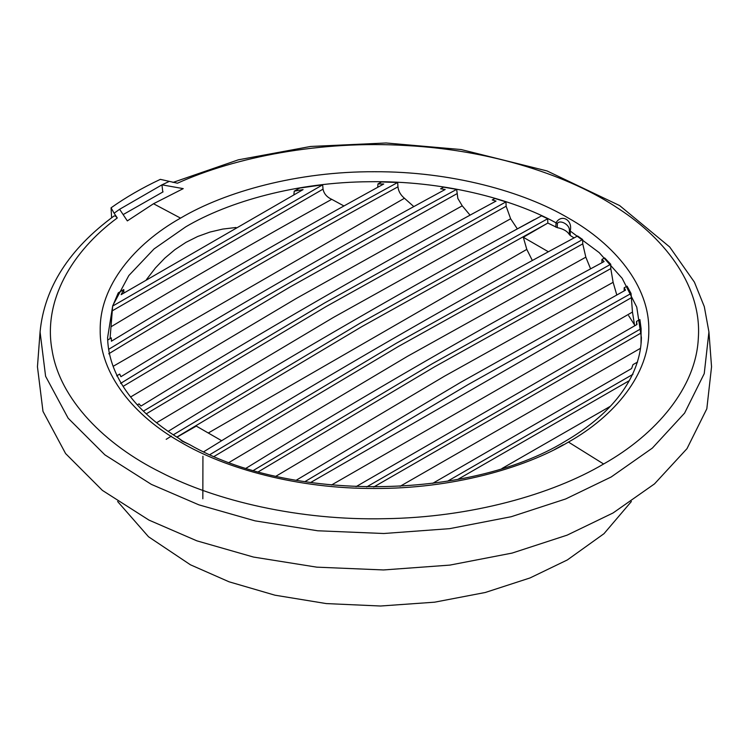 <?xml version="1.0" encoding="UTF-8"?>
<svg xmlns="http://www.w3.org/2000/svg" width="749" height="749" viewBox="0 0 749 749"><rect width="100%" height="100%" fill="white"/><g stroke="black" fill="none" stroke-linecap="round" stroke-linejoin="round"><path stroke-width="1.12" d="M119.606 209.289L127.339 220.899L153.517 203.737L183.243 188.626L161.953 184.844L119.606 209.289L114.101 213.203L111.058 207.819L111.61 217.79M37.45 366.785L42.983 411.37L65.594 453.557L102.416 490.408L148.995 520.115L196.884 540.844L253.49 557.059L316.752 567.152L383.497 569.952L449.887 565.102L512.119 553.08L567.143 535.142L613.057 512.971L654.523 483.873L687.002 448.642L706.822 408.804L711.55 366.785L708.929 331.929L704.238 373.611L684.577 413.13L652.351 448.099L611.193 476.973L565.71 498.946L511.211 516.726L449.569 528.663L383.825 533.503L317.707 530.779L255.006 520.845L198.878 504.845L151.345 484.369L104.888 454.858L68.159 418.223L45.595 376.27L40.072 331.929L37.45 366.785M634.637 325.759L632.465 312.052L631.051 293.486L467.928 384.686L304.796 481.71M624.17 290.874L624.189 287.756L627.082 286.184L631.051 293.486M356.047 486.635L636.996 324.467L636.538 321.405L639.889 319.57L641.107 328.633L366.673 486.934M634.974 325.581L628.645 315.647M637.558 362.085L632.989 364.623L631.594 368.545L432.716 483.33M116.685 375.895L119.7 374.06L120.926 376.691C229.007 310.461 337.087 248.059 445.168 189.488L440.609 188.785L443.605 187.147L456.665 189.375L457.836 198.419L462.227 205.816L296.426 298.383L130.626 396.979M413.804 206.593L404.451 198.26C400.584 195.012 398.421 191.201 397.953 186.829L397.672 182.475L381.55 181.951L377.955 183.926L383.731 184.001C292.962 233.707 202.193 286.118 111.423 341.216L111.283 337.883L107.678 340.065M117.621 501.512L148.517 536.761L190.415 564.783L229.072 581.804L274.92 595.183L326.283 603.582L380.567 606.016L434.607 602.187L485.277 592.487L530.049 577.938L567.358 559.934L603.984 533.691L631.379 501.512M632.952 374.303L447.612 481.167M510.912 232.396L534.103 219.71M110.047 338.632L112.668 306.069L118.267 292.85L123.791 289.554L121.132 294.657L303.083 189.609L294.245 191.145L299.759 188.055L322.66 184.825L112.668 306.069M146.439 279.611L155.446 267.927L164.789 258.152L174.957 249.614L185.949 242.367L197.689 236.487L210.01 232.05L222.725 229.082L235.991 227.499M343.95 205.966L331.741 199.328C326.873 197.137 323.971 193.738 323.034 189.151L322.66 184.825M470.054 215.141L462.227 205.816M137.357 404.9L139.052 403.861L140.99 406.061C259.341 333.146 377.683 264.818 496.035 201.078L492.233 199.955L494.958 198.485L505.95 201.884L324.673 302.924L143.396 411.154M517.241 228.735L510.64 218.774L506.137 206.237L505.95 201.884M168.113 431.387L192.98 416.088C300.312 350.345 407.653 288.384 514.984 230.186L541.602 215.834L547.688 218.736L547.828 223.052L557.237 227.63C563.267 228.838 567.33 231.188 569.427 234.671L570.251 235.486L570.186 230.992L569.371 230.252C569.895 224.897 560.261 219.382 557.406 223.342L556.03 222.818L555.814 227.153M40.072 331.929C44.303 287.785 68.974 249.136 114.063 215.974L115.383 215.974L117.284 217.959C71.885 251.336 42.89 300.77 52.065 350.167C59.864 399.648 105.094 444.831 160.96 472.413C215.656 500.763 299.188 520.724 385.164 518.692C471.196 517.447 552.266 494.368 603.619 463.996C656.208 434.354 696.196 387.542 698.34 337.883C701.86 288.243 667.303 240.017 618.197 208.437C570.42 176.184 492.149 150.072 406.454 145.559C320.89 140.269 235.27 157.009 177.457 183.215L160.352 179.357C142.226 187.868 125.795 197.362 111.058 207.819M162.786 191.997L161.953 184.844L168.731 181.661M117.284 217.959L114.101 213.203M245.738 468.453C365.194 394.807 484.65 325.843 604.097 261.551L601.971 259.397L604.649 257.946L610.735 264.257L432.079 363.855L253.415 470.428M532.333 260.502L526.8 249.389L523.317 237.274L547.828 223.052M590.587 268.844L585.83 257.169L582.741 243.874L582.638 239.521L577.591 236.001L550.431 250.653C443.108 308.841 335.795 370.802 228.473 436.536L203.7 451.769M173.253 434.841L360.475 322.969L547.688 218.736M221.648 440.721L196.285 426.087L176.942 437.201M397.672 182.475C301.313 235.064 204.954 290.706 108.596 349.38M570.251 235.486L574.052 237.91M616.764 294.891L613.122 282.317L610.791 268.61L610.735 264.257M641.032 343.96L641.107 328.633M456.665 189.375C344.624 249.951 232.583 314.636 120.552 383.432M123.145 214.588L163.076 191.856M624.189 287.756L625.527 290.135L460.832 382.243L296.127 480.287M294.245 191.145L293.88 194.749M209.898 454.615L396.268 343.276L582.638 239.521M178.964 438.446L182.166 441.18L189.628 444.616C289.077 501.877 468.144 500.416 564.709 441.61C597.655 422.324 620.2 400.032 632.325 374.734C638.111 362.525 641.135 350.186 641.397 337.705L636.762 307.156L622.157 278.319L599.2 252.628L570.186 230.992C573.022 220.075 561.441 213.474 556.03 222.818C511.52 198.373 441.873 180.593 369.491 181.726C297.091 182.157 228.651 201.434 185.761 226.835L154.06 248.911L128.828 275.548L112.725 305.695L107.603 337.705C107.865 349.989 110.796 362.142 116.404 374.163C127.742 398.215 148.592 419.646 178.964 438.446L180.144 439.279C182.728 441.067 181.192 440.487 189.628 444.616M636.538 321.405L636.584 324.701M601.971 259.397L601.906 262.73M377.955 183.926L377.721 187.297M202.932 456.263L202.839 498.778M166.184 439.326L171.409 436.087M123.791 289.554L123.828 293.046M523.317 237.274L548.38 251.767M610.36 406.286L501.924 468.528M631.07 297.84L310.554 482.562M456.881 193.738L289.994 287.007L123.098 386.362M629.272 380.67L457.892 479.369M557.406 223.342L557.237 227.63M569.427 234.671L569.371 230.252M640.507 348.294L400.116 486.298M603.619 463.996L568.454 442.079C614.554 416.172 649.458 374.257 648.793 330.094C649.458 285.94 614.554 244.015 568.454 218.118C523.598 191.501 450.992 171.352 374.5 171.736C298.008 171.352 225.402 191.501 180.546 218.118C134.446 244.015 99.542 285.94 100.207 330.094C99.542 374.257 134.446 416.172 180.546 442.079C225.402 468.696 298.008 488.844 374.5 488.46C450.992 488.844 523.598 468.696 568.454 442.079M180.546 218.118L153.517 203.737M208.278 433.006L526.8 249.389M229.128 462.442L407.484 356.318L585.83 257.169M176.792 437.107L361.767 326.658L546.742 223.679M323.034 189.151L112.687 310.592M331.741 199.328C258.283 239.97 184.825 282.382 111.367 326.564M404.451 198.26L113.136 366.336M397.953 186.829C301.538 239.446 205.123 295.106 108.708 353.818M554.55 449.559L563.239 444.766M510.64 218.774L333.595 317.333L156.541 422.773M506.137 206.237L326.19 306.519L146.242 413.869M641.041 333.015L373.751 487M610.791 268.61L434.56 366.823L258.321 471.814M613.122 282.317L444.541 376.157L275.941 476.233M632.465 312.052L331.507 485.006M214.092 456.45L398.421 346.45L582.741 243.874M708.929 331.929L704.313 306.678L694.417 282.158L669.69 246.973L619.648 205.582L547.051 170.95L461.103 149.538L386.147 142.984L310.592 146.467L238.322 159.827L173 182.419"/></g></svg>
